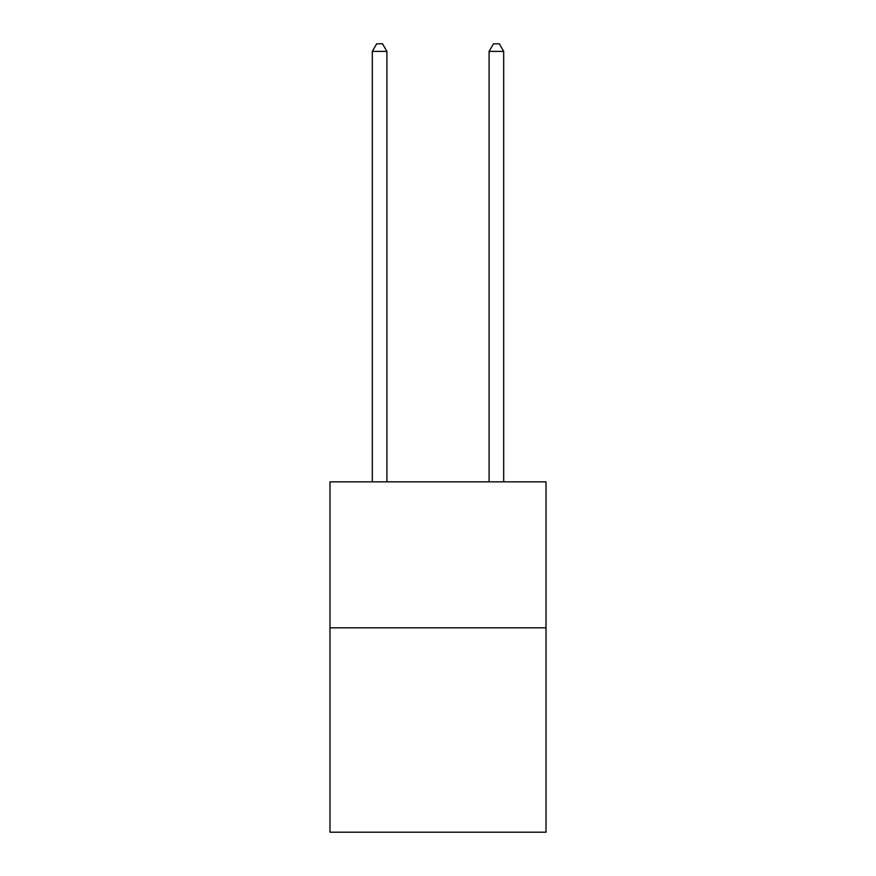 <?xml version="1.0" encoding="UTF-8"?>
<svg xmlns="http://www.w3.org/2000/svg" width="876" height="876" viewBox="0 0 876 876"><rect width="100%" height="100%" fill="white"/><g stroke="black" fill="none" stroke-linecap="round" stroke-linejoin="round"><path stroke-width="1.31" d="M546.022 627.829L546.022 832.2L329.978 832.2L329.978 481.855L546.022 481.855L546.022 627.829L329.978 627.829M386.907 481.855L386.907 51.388L372.311 51.388L372.311 481.855M372.311 51.388L376.691 43.8L382.527 43.8L386.907 51.388M503.689 481.855L503.689 51.388L489.093 51.388L489.093 481.855M489.093 51.388L493.473 43.8L499.309 43.8L503.689 51.388"/></g></svg>

